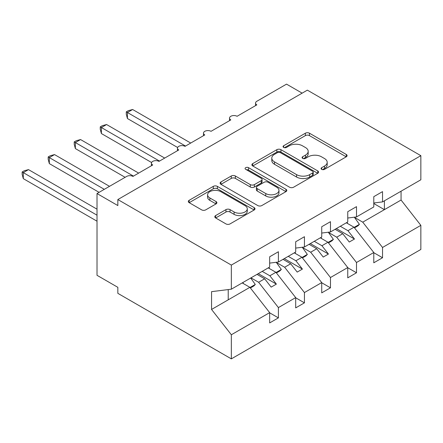 <?xml version="1.0" encoding="UTF-8"?>
<svg xmlns="http://www.w3.org/2000/svg" width="443" height="443" viewBox="0 0 443 443"><rect width="100%" height="100%" fill="white"/><g stroke="black" fill="none" stroke-linecap="round" stroke-linejoin="round"><path stroke-width="0.66" d="M321.673 169.353A2.021 1.168 0 0 0 324.536 169.353L346.254 156.811A2.891 1.667 0 0 0 347.102 155.631A2.891 1.667 0 0 0 346.254 154.452L309.463 133.21A2.891 1.667 0 0 0 305.371 133.21L283.653 145.747A2.021 1.168 0 0 0 283.06 146.578A2.021 1.168 0 0 0 283.653 147.403A2.021 1.168 0 0 0 286.516 147.403L289.329 145.78A9.253 5.338 0 0 1 302.408 145.78L305.476 147.547A9.253 5.338 0 0 1 308.184 151.323A9.253 5.338 0 0 1 305.476 155.1L302.663 156.722A2.021 1.168 0 0 0 302.071 157.553A2.021 1.168 0 0 0 302.663 158.378A2.021 1.168 0 0 0 305.526 158.378L308.339 156.756A9.253 5.338 0 0 1 321.419 156.756L324.486 158.522A9.253 5.338 0 0 1 327.194 162.299A9.253 5.338 0 0 1 324.486 166.075L321.673 167.698A2.021 1.168 0 0 0 321.081 168.528A2.021 1.168 0 0 0 321.673 169.353L321.673 167.698M215.636 215.586A2.891 1.667 0 0 0 214.789 216.765A2.891 1.667 0 0 0 215.636 217.945L225.958 223.909A2.891 1.667 0 0 0 230.044 223.909L254.166 209.982A2.891 1.667 0 0 0 255.013 208.803A2.891 1.667 0 0 0 254.166 207.617L217.375 186.376A2.891 1.667 0 0 0 213.282 186.376L189.167 200.302A2.891 1.667 0 0 0 188.319 201.482A2.891 1.667 0 0 0 189.167 202.661L201.631 209.86A2.891 1.667 0 0 0 205.724 209.86L216.046 203.902A2.891 1.667 0 0 0 216.893 202.722A2.891 1.667 0 0 0 216.046 201.543L209.86 197.971A7.73 4.463 0 0 1 207.595 194.815A7.73 4.463 0 0 1 212.369 190.689A7.73 4.463 0 0 1 220.797 191.658L245.018 205.641A7.73 4.463 0 0 1 247.283 208.803A7.73 4.463 0 0 1 242.509 212.922A7.73 4.463 0 0 1 234.087 211.959L230.044 209.628A2.891 1.667 0 0 0 225.958 209.628L215.636 215.586L215.636 217.945M373.787 202.994L382.53 201.903L420.85 179.78L420.85 155.67L307.353 90.145L117.844 199.555L117.844 205.569L97.017 193.547L126.692 176.414A4.419 2.553 0 0 1 132.939 176.414L152.724 164.99A4.419 2.553 0 0 1 151.428 163.185A4.419 2.553 0 0 1 154.158 160.831A4.419 2.553 0 0 1 158.971 161.385L178.756 149.961A4.419 2.553 0 0 1 177.46 148.156A4.419 2.553 0 0 1 180.19 145.802A4.419 2.553 0 0 1 185.002 146.351L204.788 134.932A4.419 2.553 0 0 1 203.492 133.127A4.419 2.553 0 0 1 206.222 130.774A4.419 2.553 0 0 1 211.034 131.322L230.82 119.903A4.419 2.553 0 0 1 229.524 118.098A4.419 2.553 0 0 1 232.254 115.739A4.419 2.553 0 0 1 237.066 116.293L256.851 104.875A4.419 2.553 180 0 1 255.556 103.069A4.419 2.553 180 0 1 256.851 101.264L286.527 84.131L302.148 93.152M420.85 155.67L231.34 265.086L117.844 199.555M289.534 187.201A2.891 1.667 0 0 0 293.62 187.201L317.742 173.279A2.891 1.667 0 0 0 318.589 172.094A2.891 1.667 0 0 0 317.742 170.915L280.945 149.673A2.891 1.667 0 0 0 276.858 149.673L252.737 163.6A2.891 1.667 0 0 0 251.89 164.779A2.891 1.667 0 0 0 252.737 165.959L289.534 187.201M246.491 169.791A2.021 1.168 0 0 1 248.545 170.073L248.545 167.67L285.956 189.266A2.891 1.667 0 0 1 286.804 190.446A2.891 1.667 0 0 1 285.956 191.631L261.835 205.552A2.891 1.667 0 0 1 257.743 205.552L220.952 184.31L220.952 181.951A2.891 1.667 0 0 0 220.105 183.131A2.891 1.667 0 0 0 220.952 184.31M220.952 181.951L231.274 175.993A2.891 1.667 0 0 1 235.36 175.993L250.284 184.609A2.891 1.667 0 0 0 254.371 184.609L261.22 180.655A2.891 1.667 0 0 0 262.068 179.47A2.891 1.667 0 0 0 261.22 178.291L245.682 169.326A2.021 1.168 0 0 1 245.09 168.495A2.021 1.168 0 0 1 246.341 167.415A2.021 1.168 0 0 1 248.545 167.67M231.34 265.086L231.34 289.19L269.66 267.068L269.66 256.79L278.403 251.74L278.403 262.018L269.66 263.109M278.403 262.018L295.691 252.039L295.691 241.756L304.435 236.712L304.435 246.989L295.691 248.08M304.435 246.989L321.723 237.011L321.723 226.727L330.467 221.677L330.467 231.96L321.723 233.051M330.467 231.96L347.755 221.982L347.755 211.699L356.499 206.648L356.499 216.932L347.755 218.022M269.66 312.819L278.403 317.869L278.403 307.586L295.691 297.607L275.906 272.301L268.253 267.882M250.965 277.861L258.618 282.28L278.403 307.586M295.691 297.79L304.435 302.84L304.435 292.557L321.723 282.579L301.938 257.272L294.285 252.853M276.366 262.466L284.65 267.251L304.435 292.557M321.723 282.761L330.467 287.812L330.467 277.528L347.755 267.55L327.97 242.238L320.317 237.819M302.397 247.432L310.681 252.222L330.467 277.528M347.755 267.733L356.499 272.783L356.499 262.5L373.787 252.521L373.787 262.799L382.53 257.748L382.53 247.471L420.85 225.349L420.85 249.453L231.34 358.869L117.844 293.338L117.844 287.33L97.017 275.308L97.017 193.547M328.429 232.403L336.713 237.193L356.499 262.5M382.53 201.903L382.53 191.62L373.787 196.67L373.787 206.953L356.499 216.932M373.787 252.704L382.53 257.748M354.461 217.375L362.745 222.159L382.53 247.471M231.34 289.19L211.555 291.655L211.555 309.452L249.874 287.33L242.221 282.911M249.874 287.33L269.66 312.636L269.66 322.919L278.403 317.869M304.435 302.84L295.691 307.891L295.691 297.607M330.467 287.812L321.723 292.862L321.723 282.579M356.499 272.783L347.755 277.827L347.755 267.55M211.555 309.452L231.34 334.758L269.66 312.636M231.34 334.758L231.34 358.869M258.618 282.28L264.659 278.791L271.171 287.119L276.377 284.113L269.865 275.784L275.906 272.301M257.006 274.372L264.659 278.791M262.212 271.365L269.865 275.784M284.65 267.251L290.691 263.762L297.203 272.091L302.408 269.084L295.896 260.755L301.938 257.272M283.038 259.343L290.691 263.762M288.243 256.336L295.896 260.755M310.681 252.222L316.723 248.733L323.235 257.062L328.44 254.055L321.928 245.727L327.97 242.238M309.07 244.314L316.723 248.733M314.275 241.308L321.928 245.727M336.713 237.193L342.755 233.705L349.267 242.033L354.472 239.026L347.96 230.698L354.001 227.209L373.787 252.521M335.102 229.286L342.755 233.705M340.307 226.279L347.96 230.698M354.001 227.209L346.348 222.79M362.745 222.159L401.065 200.037L420.85 225.349M373.787 203.525L384.408 209.655L384.408 200.817M401.065 191.199L401.065 200.037M228.217 299.833L228.217 289.578M336.353 228.566L354.472 239.026M310.321 243.595L328.44 254.055M284.29 258.623L302.408 269.084M258.258 273.652L276.377 284.113M322.482 169.636L324.486 168.484A9.253 5.338 0 0 0 327.194 164.707L327.194 162.299M308.184 151.323L308.184 153.732A9.253 5.338 0 0 1 305.476 157.509L303.472 158.66M346.216 156.833L309.463 135.613A2.891 1.667 0 0 0 305.371 135.613L284.461 147.685M317.703 173.302L280.945 152.076A2.891 1.667 0 0 0 276.858 152.076L252.776 165.981M312.631 172.925A2.021 1.168 0 0 0 313.223 172.094A2.021 1.168 0 0 0 312.631 171.269L280.33 152.625A2.021 1.168 0 0 0 277.473 152.625L274.505 154.336A9.253 5.338 0 0 0 271.797 158.112A9.253 5.338 0 0 0 274.505 161.889L296.583 174.636A9.253 5.338 0 0 0 309.668 174.636L312.631 172.925L312.631 175.328A2.021 1.168 0 0 0 313.223 174.503L313.223 172.094M271.797 158.112L271.797 160.516A9.253 5.338 0 0 0 274.505 164.292L274.505 161.889M312.631 175.328L309.668 177.039A9.253 5.338 0 0 1 296.583 177.039L274.505 164.292M220.991 184.332L231.274 178.396L231.274 175.993M262.068 179.47L262.068 181.879A2.891 1.667 0 0 1 261.22 183.059L254.371 187.012A2.891 1.667 0 0 1 250.284 187.012L235.36 178.396A2.891 1.667 0 0 0 231.274 178.396M248.545 170.073L285.918 191.653M265.767 193.547A7.73 4.463 0 0 0 274.195 194.516A7.73 4.463 0 0 0 278.968 190.39A7.73 4.463 0 0 0 276.703 187.234L268.17 182.306A2.891 1.667 0 0 0 264.083 182.306L257.233 186.259A2.891 1.667 0 0 0 256.386 187.439A2.891 1.667 0 0 0 257.233 188.618L265.767 193.547L265.767 195.95A7.73 4.463 0 0 0 274.195 196.919A7.73 4.463 0 0 0 278.968 192.794L278.968 190.39M256.386 187.439L256.386 189.842A2.891 1.667 0 0 0 257.233 191.022L257.233 188.618M265.767 195.95L257.233 191.022M247.283 208.803L247.283 211.206A7.73 4.463 0 0 1 242.509 215.331A7.73 4.463 0 0 1 234.087 214.362L230.044 212.031A2.891 1.667 0 0 0 225.958 212.031L215.675 217.967M207.595 194.815L207.595 197.218A7.73 4.463 0 0 0 209.86 200.374L209.86 197.971M216.007 203.924L209.86 200.374M254.127 210.004L217.375 188.779A2.891 1.667 0 0 0 213.282 188.779L189.2 202.684M126.277 111.846L127.423 112.511L127.423 118.519L126.277 114.25L126.277 111.846L128.359 110.645L132.629 109.504L127.423 112.511L185.523 146.052M127.423 118.519L177.61 147.497M132.629 109.504L190.728 143.045M346.913 222.464L347.705 223.577M354.334 217.203L359.417 224.346L354.14 227.392M359.417 224.346L357.955 225.852L354.5 227.846M100.245 126.875L101.392 127.54L101.392 133.548L100.245 129.278L100.245 126.875L102.327 125.674L106.597 124.533L101.392 127.54L159.491 161.08M101.392 133.548L151.578 162.526M106.597 124.533L164.696 158.079M320.882 237.492L321.673 238.605M328.302 232.232L333.385 239.375L328.108 242.421M333.385 239.375L331.923 240.881L328.468 242.875M74.214 141.904L75.36 142.568L75.36 148.577L74.214 144.307L74.214 141.904L76.296 140.708L80.565 139.562L75.36 142.568L133.459 176.109M75.36 148.577L125.131 177.316M80.565 139.562L138.665 173.108M294.85 252.521L295.642 253.634M302.27 247.26L307.353 254.409L302.082 257.449M307.353 254.409L305.891 255.91L302.436 257.904M48.182 156.933L49.328 157.597L49.328 163.605L48.182 159.336L48.182 156.933L50.264 155.737L54.533 154.59L49.328 157.597L104.304 189.338M49.328 163.605L99.099 192.345M54.533 154.59L109.51 186.331M268.818 267.55L269.61 268.663M276.238 262.289L281.322 269.438L276.05 272.478M281.322 269.438L279.86 270.939L276.404 272.938M22.15 171.967L23.296 172.626L23.296 178.64L22.15 174.365L22.15 171.967L24.232 170.765L28.502 169.619L23.296 172.626L97.017 215.187M23.296 178.64L97.017 221.201M28.502 169.619L97.017 209.179M242.786 282.584L243.578 283.692M250.699 278.01L255.29 284.467L250.018 287.507M255.29 284.467L253.833 285.968L250.373 287.967M324.486 168.484L324.486 166.075M302.663 158.378L302.663 156.722M305.476 157.509L305.476 155.1M283.653 147.403L283.653 145.747M305.371 135.613L305.371 133.21M309.463 135.613L309.463 133.21M346.254 156.811L346.254 154.452M252.737 165.959L252.737 163.6M276.858 152.076L276.858 149.673M280.945 152.076L280.945 149.673M317.742 173.279L317.742 170.915M296.583 177.039L296.583 174.636M309.668 177.039L309.668 174.636M235.36 178.396L235.36 175.993M250.284 187.012L250.284 184.609M254.371 187.012L254.371 184.609M261.22 183.059L261.22 180.655M285.956 191.631L285.956 189.266M225.958 212.031L225.958 209.628M230.044 212.031L230.044 209.628M234.087 214.362L234.087 211.959M216.046 203.902L216.046 201.543M189.167 202.661L189.167 200.302M213.282 188.779L213.282 186.376M217.375 188.779L217.375 186.376M254.166 209.982L254.166 207.617M229.524 120.651L229.524 118.098M255.556 105.617L255.556 103.069M203.492 135.68L203.492 133.127M177.46 150.709L177.46 148.156M151.428 165.737L151.428 163.185"/></g></svg>
